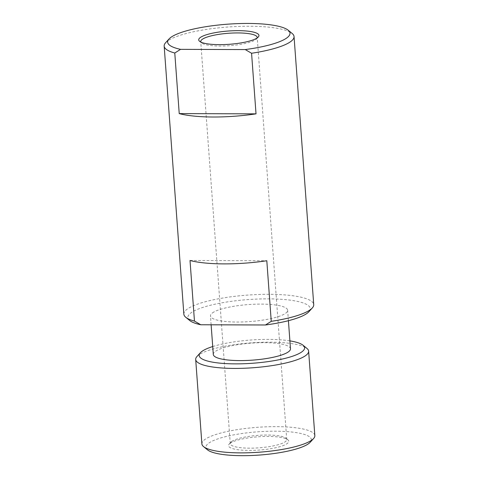 <?xml version="1.0" encoding="UTF-8"?>
<svg xmlns="http://www.w3.org/2000/svg" width="479" height="479" viewBox="0 0 479 479"><rect width="100%" height="100%" fill="white"/><g stroke="black" fill="none" stroke-linecap="round" stroke-linejoin="round"><path stroke-width="0.36" stroke-dasharray="2.4 1.8" d="M257.139 37.961A28.315 6.239 175.8 0 1 256.582 38.877A28.315 6.239 175.8 0 1 229.429 45.715A28.315 6.239 175.8 0 1 201.569 42.918A28.315 6.239 175.8 0 1 200.881 42.092M165.608 42.739A65.12 14.352 175.8 0 1 167.428 41.122A65.12 14.352 175.8 0 1 231.531 26.776A65.12 14.352 175.8 0 1 292.13 33.446M183.852 314.164A65.12 14.352 175.8 0 1 187.115 309.195A65.12 14.352 175.8 0 1 258.582 294.489A65.12 14.352 175.8 0 1 313.733 304.626M189.69 320.493A61.342 13.52 175.8 0 1 190.959 312.883A61.342 13.52 175.8 0 1 265.103 298.866A61.342 13.52 175.8 0 1 308.883 311.739M190.013 260.486L266.803 260.738M231.686 441.512A28.315 6.239 175.8 0 1 259.552 435.273A28.315 6.239 175.8 0 1 285.903 438.171A28.315 6.239 175.8 0 1 286.735 439.524A28.315 6.239 175.8 0 1 258.959 447.823A28.315 6.239 175.8 0 1 230.261 443.668A28.315 6.239 175.8 0 1 230.89 442.213A28.315 6.239 175.8 0 1 231.686 441.512M212.413 312.949A38.691 8.526 175.8 0 1 254.882 304.213A38.691 8.526 175.8 0 1 287.651 310.236A38.691 8.526 175.8 0 1 249.685 321.577A38.691 8.526 175.8 0 1 210.473 315.906A38.691 8.526 175.8 0 1 212.413 312.949M230.028 443.338A30.201 6.658 175.8 0 1 259.762 436.686A30.201 6.658 175.8 0 1 287.861 439.776A30.201 6.658 175.8 0 1 259.121 450.074A30.201 6.658 175.8 0 1 229.184 444.087A30.201 6.658 175.8 0 1 230.028 443.338M213.305 354.46A38.691 8.526 175.8 0 1 215.245 351.508A38.691 8.526 175.8 0 1 257.708 342.772A38.691 8.526 175.8 0 1 290.484 348.796M207.485 449.829A52.852 11.646 175.8 0 1 208.575 443.267A52.852 11.646 175.8 0 1 272.455 431.196A52.852 11.646 175.8 0 1 310.17 442.291M212.724 346.551A52.852 11.646 175.8 0 1 289.903 340.88M201.893 443.907A56.624 12.478 175.8 0 1 204.731 439.584A56.624 12.478 175.8 0 1 266.881 426.795A56.624 12.478 175.8 0 1 314.835 435.615M196.947 356.526A56.624 12.478 175.8 0 1 198.528 355.125A56.624 12.478 175.8 0 1 254.271 342.653A56.624 12.478 175.8 0 1 306.967 348.449M256.582 38.877L258.283 37.003M201.569 42.918L199.605 41.308M286.735 439.524L257.205 37.416M230.261 443.668L200.737 41.565M230.89 442.213L229.184 444.087M285.903 438.171L287.861 439.776M288.418 320.696L287.651 310.236M211.125 324.804L210.473 315.906"/><path stroke-width="0.72" d="M200.234 37.56A30.201 6.658 175.8 0 1 236.734 30.662A30.201 6.658 175.8 0 1 258.283 37.003A30.201 6.658 175.8 0 1 229.321 44.296A30.201 6.658 175.8 0 1 199.605 41.308A30.201 6.658 175.8 0 1 200.234 37.56M179.23 113.601A65.12 14.352 -4.2 0 0 256.02 113.852L179.23 113.601L174.775 53.007L180.565 49.355L245.242 49.565A61.342 13.52 175.8 0 0 288.208 30.231L292.13 33.446A65.12 14.352 175.8 0 1 294.046 36.56A65.12 14.352 175.8 0 1 251.571 53.259L245.242 49.565M180.565 49.355A61.342 13.52 175.8 0 1 169.015 38.985A61.342 13.52 175.8 0 1 170.734 37.464A61.342 13.52 175.8 0 1 231.123 23.95A61.342 13.52 175.8 0 1 288.208 30.231M200.881 42.092A28.315 6.239 175.8 0 1 200.737 41.565A28.315 6.239 175.8 0 1 202.156 39.404A28.315 6.239 175.8 0 1 233.225 33.009A28.315 6.239 175.8 0 1 257.205 37.416A28.315 6.239 175.8 0 1 257.139 37.961M256.02 113.852L251.571 53.259M174.775 53.007A65.12 14.352 175.8 0 1 164.165 46.098A65.12 14.352 175.8 0 1 165.608 42.739L169.015 38.985M294.046 36.56L313.733 304.626A65.12 14.352 175.8 0 1 312.29 307.985L308.883 311.739A61.342 13.52 175.8 0 1 265.468 324.984L200.785 324.768L194.462 321.08A65.12 14.352 175.8 0 1 185.768 317.278A65.12 14.352 175.8 0 1 183.852 314.164L164.165 46.098M194.462 321.08L190.013 260.486A65.12 14.352 -4.2 0 0 266.803 260.738L271.252 321.331A65.12 14.352 175.8 0 0 312.29 307.985M265.468 324.984L271.252 321.331M200.785 324.768A61.342 13.52 175.8 0 1 189.69 320.493L185.768 317.278M288.418 320.696L290.484 348.796A38.691 8.526 175.8 0 1 252.517 360.136A38.691 8.526 175.8 0 1 213.305 354.46L211.125 324.804M289.903 340.88A52.852 11.646 175.8 0 1 303.045 345.233L306.967 348.449A56.624 12.478 175.8 0 1 308.632 351.155L314.835 435.615A56.624 12.478 175.8 0 1 313.583 438.536L310.17 442.291A52.852 11.646 175.8 0 1 259.486 455.05A52.852 11.646 175.8 0 1 207.485 449.829L203.563 446.614A56.624 12.478 175.8 0 1 201.893 443.907L195.689 359.448A56.624 12.478 175.8 0 1 196.947 356.526L200.354 352.772A52.852 11.646 175.8 0 1 201.833 351.466A52.852 11.646 175.8 0 1 212.724 346.551M303.045 345.233A52.852 11.646 175.8 0 1 252.744 363.244A52.852 11.646 175.8 0 1 200.354 352.772M313.583 438.536A56.624 12.478 175.8 0 1 259.277 452.206A56.624 12.478 175.8 0 1 203.563 446.614M308.632 351.155A56.624 12.478 175.8 0 1 253.074 367.746A56.624 12.478 175.8 0 1 195.689 359.448"/></g></svg>
